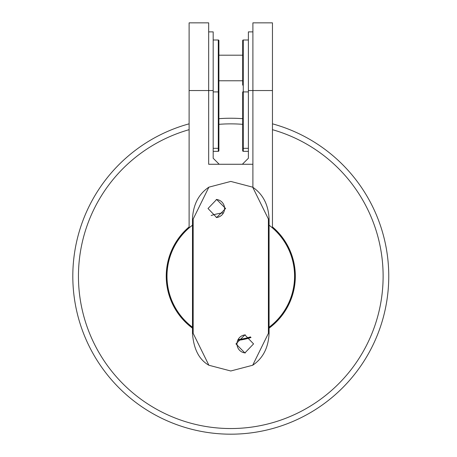 <?xml version="1.0" encoding="UTF-8"?>
<svg xmlns="http://www.w3.org/2000/svg" width="457" height="457" viewBox="0 0 457 457"><rect width="100%" height="100%" fill="white"/><g stroke="black" fill="none" stroke-linecap="round" stroke-linejoin="round"><path stroke-width="0.69" d="M248.385 39.999L243.273 39.999A0.6 0.6 0 0 0 242.673 40.604L242.673 85.133M248.385 151.33L243.273 151.33A0.6 0.6 0 0 1 242.673 150.73L242.673 91.908L243.273 91.908L243.273 148.325L248.385 148.325M213.185 39.999L218.297 39.999A0.6 0.6 0 0 1 218.897 40.604L218.897 91.908L218.897 80.775L242.673 80.775M242.673 55.194L218.897 55.194L218.897 40.604A0.6 0.6 0 0 0 218.297 39.999L218.297 91.908L213.185 91.908M218.897 150.73A0.6 0.6 0 0 1 218.297 151.33A0.6 0.6 0 0 0 218.897 150.73L218.897 148.325L218.897 150.73A0.6 0.6 0 0 1 218.297 151.33A0.6 0.6 0 0 0 218.897 150.73A0.6 0.6 0 0 1 218.297 151.33L218.297 91.908L218.897 91.908L218.897 150.73A0.6 0.6 0 0 1 218.297 151.33L213.185 151.33M242.37 164.269L248.385 158.253L248.385 31.876L252.898 31.876M272.458 90.549L252.898 90.549L252.898 22.85L272.458 22.85L272.458 227.912A63.791 63.791 0 0 0 269.082 225.192A63.791 63.791 0 0 1 269.082 327.218M248.385 90.549L252.898 90.549L252.898 187.301L252.898 164.269L208.666 164.269L208.666 90.549L189.112 90.549L189.112 22.85L208.666 22.85L208.666 90.549L213.185 90.549L213.185 31.876L208.666 31.876M213.185 90.549L213.185 158.253L219.2 164.269M189.112 227.912L189.112 90.549M248.385 91.908L243.273 91.908L243.273 39.999A0.6 0.6 0 0 0 242.673 40.604M192.483 225.192A63.791 63.791 0 0 0 192.483 327.218M238.08 339.574A63.791 63.791 0 0 0 250.396 336.906M220.782 213.202L223.484 212.831A63.791 63.791 0 0 0 211.174 215.504M216.207 199.486A9.026 8.832 -90 0 1 224.57 208.501A9.026 8.832 -90 0 1 216.207 217.515M208.009 208.501L216.675 217.532L225.615 208.501L216.675 199.475L208.009 208.501M245.358 352.918A9.026 8.832 90 0 1 237 343.904A9.026 8.832 90 0 1 245.358 334.89M235.955 343.904L244.889 352.935L253.561 343.904L244.889 334.878L235.955 343.904M230.785 181.423L208.883 187.164L193.174 219.034L193.174 333.376L208.883 365.246L230.785 370.987L252.687 365.246L268.396 333.376L268.396 219.034L252.687 187.164L230.785 181.423M272.458 227.512A64.089 64.089 0 0 1 269.082 327.595M250.659 337.135A64.089 64.089 0 0 1 237.92 339.899M192.483 327.595A64.089 64.089 0 0 1 189.112 227.512M272.458 226.918A64.54 64.54 0 0 1 269.082 328.155M251.019 337.495A64.54 64.54 0 0 1 237.703 340.374M192.483 328.155A64.54 64.54 0 0 1 189.112 226.918M272.458 123.83A157.968 157.968 0 0 1 360.196 366.8A157.968 157.968 0 0 1 75.142 249.185A157.968 157.968 0 0 1 189.112 123.83M218.897 118.683A157.968 157.968 0 0 1 242.673 118.683M242.673 148.325L243.273 148.325L243.273 151.33M213.185 148.325L218.897 148.325M208.883 187.164L208.883 187.164C198.612 194.065 193.145 204.685 192.483 219.034L193.174 219.034M268.396 333.376L269.082 333.376C268.425 347.72 262.958 358.345 252.687 365.246L252.687 365.246M208.883 365.246C199.115 359.688 193.648 349.068 192.483 333.376L193.174 333.376M268.396 219.034L269.082 219.034L269.082 333.376M272.458 129.679A152.335 152.335 0 0 1 355.58 363.566A152.335 152.335 0 0 1 80.563 250.91A152.335 152.335 0 0 1 189.112 129.679M218.897 124.333A152.335 152.335 0 0 1 242.673 124.333M192.483 219.034L192.483 333.376M269.082 219.034C268.465 204.816 262.998 194.191 252.687 187.164"/></g></svg>
